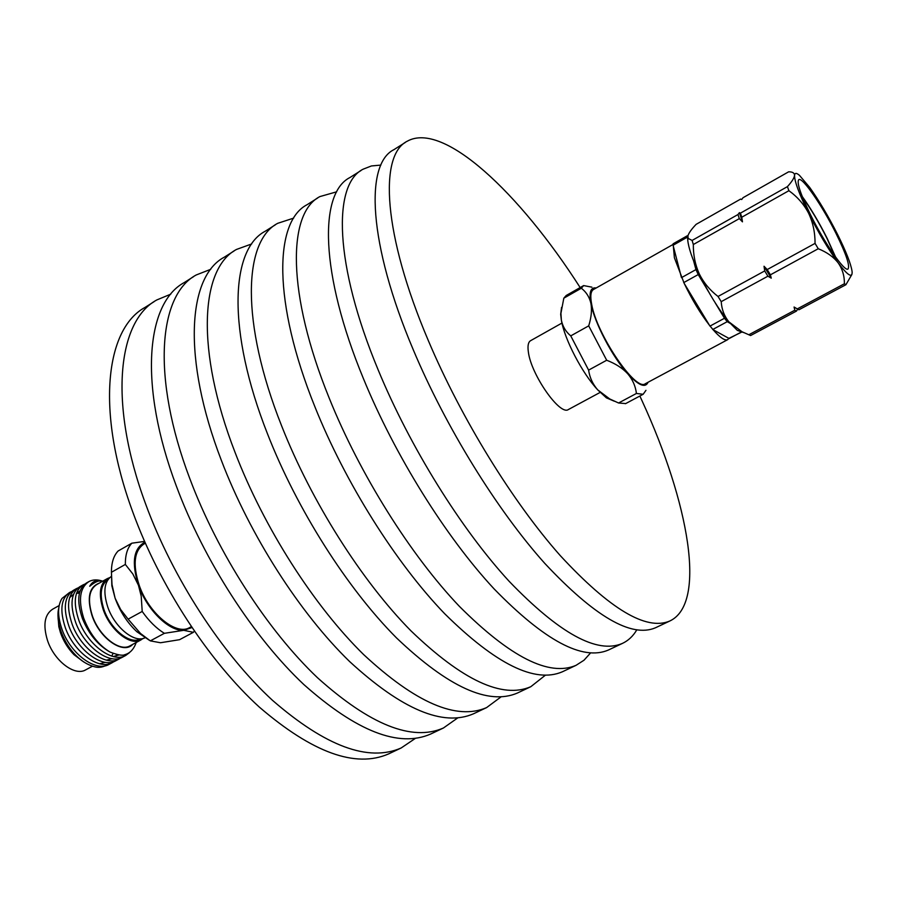 <?xml version="1.0" encoding="UTF-8"?>
<svg xmlns="http://www.w3.org/2000/svg" width="897" height="897" viewBox="0 0 897 897"><rect width="100%" height="100%" fill="white"/><g stroke="black" fill="none" stroke-linecap="round" stroke-linejoin="round"><path stroke-width="1.35" d="M145.336 543.212L143.957 543.997C134.135 550.691 132.543 564.437 139.181 585.259C148.745 613.38 176.025 635.85 189.514 627.642L189.85 627.452M144.899 542.225C133.507 548.246 131.343 562.587 138.441 585.259C146.895 609.769 168.972 631.421 183.739 630.311L191.891 627.586M194.279 631.096L193.393 632.318L183.739 630.311L164.386 633.316C156.414 628.427 149.025 621.139 142.208 611.451L141.21 596.146L138.441 585.259L132.834 573.957L125.345 564.437C125.255 554.951 127.419 547.865 131.848 543.19L144.552 541.418M125.345 564.437L111.43 572.275L111.99 584.463L115.108 598.209L120.635 609.5L128.125 619.154L142.208 611.451M164.386 633.316L150.326 640.873L160.507 642.745L179.568 639.684L193.393 632.318M128.125 619.154L140.526 633.484L150.326 640.873M111.43 572.275C111.396 562.789 113.627 555.692 118.124 550.993L131.848 543.19M149.272 640.223L136.837 631.701C127.262 622.709 120.019 611.541 115.108 598.209L111.845 585.786L111.43 571.479M111.441 576.3C104.231 581.637 102.987 591.807 107.696 606.821C114.592 627.508 134.965 643.855 145.37 637.554M107.943 579.641C100.632 584.642 99.275 594.543 103.884 609.343C110.51 629.29 130.188 645.033 140.28 638.922L140.515 638.799M109.636 577.668L107.393 578.565C99.78 583.723 98.356 593.982 103.133 609.355C110.006 630.019 130.379 646.322 140.829 639.998L143.083 638.429M107.079 578.744L96.652 584.597C88.971 589.789 87.491 600.059 92.223 615.398C99.029 636.018 119.447 652.209 129.987 645.851L140.829 639.998M99.141 583.207C89.151 587.042 86.762 597.772 91.954 615.398C99.489 638.462 123.27 654.922 132.79 644.338M136.209 642.487C133.821 649.226 130.031 653.285 124.84 654.653C122.766 655.898 117.832 655.034 110.039 652.063C98.345 644.954 89.554 633.596 83.634 617.988C78.084 599.835 79.867 587.692 88.971 581.548C92.896 579.496 97.481 579.372 102.74 581.189M110.039 652.063C97.975 645.201 88.769 634.056 82.446 618.65C76.436 600.788 77.77 588.892 86.46 582.972L88.59 581.761M122.766 657.019L122.429 657.209C109.333 665.137 84.273 646.479 75.662 622.406C69.686 604.567 71.076 592.67 79.811 586.716L82.67 585.102M116.061 660.629L115.713 660.809C102.561 668.781 77.467 650.19 68.912 626.151C62.981 608.323 64.405 596.427 73.195 590.45L76.032 588.847M109.378 664.217L109.03 664.397C95.811 672.402 70.706 653.891 62.196 629.873C57.464 616.374 57.397 605.901 61.983 598.445L69.428 592.581M99.634 663.758L105.341 662.334M108.167 660.506L110.264 658.353M111.777 656.111L113.056 653.408M79.441 593.141L76.48 593.366M73.532 594.363L69.641 597.626M106.44 660.147L112.091 658.701M114.894 656.862L117.047 654.608M80.225 590.607L76.335 593.803M113.269 656.526L119.099 654.933M101.922 581.637C99.634 579.922 95.564 581.458 89.711 586.268C92.436 581.189 96.753 579.507 102.65 581.234M108.459 664.027C103.817 667.088 99.275 668.03 94.847 666.852C88.276 665.215 82.098 661.538 76.312 655.819C69.652 649.237 64.517 641.041 60.94 631.23L59.045 624.592C57.733 617.775 57.621 612.348 58.731 608.312M71.39 591.65L69.798 592.368C60.985 598.355 59.527 610.263 65.447 628.068C73.98 652.097 99.085 670.642 112.271 662.659L114.11 661.526M78.005 587.916L76.402 588.645C67.634 594.61 66.232 606.507 72.186 624.334C80.764 648.385 105.846 667.02 118.965 659.06L120.815 657.927M84.643 584.182L83.029 584.9C74.316 590.831 72.96 602.728 78.947 620.589C87.581 644.674 112.63 663.376 125.692 655.46L129.426 652.68M83.757 661.975L73.991 654.675C68.004 648.531 63.508 641.243 60.514 632.811L58.832 626.79L57.969 615.69M74.541 654.945L82.132 660.831M58.081 618.224L58.899 626.14M59.146 605.553L52.564 609.242C44.581 614.602 42.865 624.906 47.418 640.178C53.988 660.685 74.63 676.495 85.574 669.924L92.425 666.224M600.138 392.415L568.362 409.548C560.02 415.939 531.159 374.789 528.389 352.151C527.458 345.861 528.221 342.026 530.665 340.647L561.959 323.055M596.191 287.982C590.63 287.029 588.881 292.198 590.932 303.478C589.497 297.154 586.302 292.074 581.346 288.229L583.633 285.582L591.897 287.163M583.364 285.739L566.209 295.494L563.821 298.185L560.928 313.322L561.365 320.128L560.681 314.32L561.567 307.368M645.952 390.341L643.149 394.276L636.422 393.469C635.547 386.159 632.654 379.599 627.721 373.769C638.563 385.486 645.347 388.311 648.083 382.257M614.344 401.228L606.406 397.864L597.783 389.937L609.713 398.941L618.56 403L625.68 403.583M627.721 373.769C622.518 368.151 615.51 363.644 606.686 360.246L588.712 325.858C591.325 317.504 592.076 310.048 590.932 303.478C594.442 322.584 612.393 356.916 627.721 373.769M588.611 370.113C589.71 377.615 592.771 384.219 597.783 389.937C582.254 373.387 564.482 339.279 561.365 320.128C562.654 326.474 565.772 331.733 570.75 335.882L588.611 370.113L606.686 360.246M618.56 403L636.422 393.469M570.75 335.882L588.712 325.858M581.346 288.229L563.821 298.185M645.414 383.681L645.223 383.781C635.614 391.697 596.752 334.48 591.672 304.318C590.08 296.021 590.719 291.065 593.579 289.462L672.929 244.533M742.223 331.856L728.88 338.36L727.613 339.694C724.798 340.882 719.943 337.541 713.059 329.681L709.449 325.275C700.355 313.423 691.946 299.486 684.232 283.452L674.398 257.775L673.12 243.793L687.248 235.799L687.225 237.234L673.064 245.251M681.294 277.016L673.232 245.868M709.449 325.275L684.232 283.452M728.88 338.36L713.059 329.681M709.953 326.116L724.484 318.256L727.232 321.675L712.723 329.502M681.462 277.655L695.949 269.593L698.225 274.56L683.716 282.611M687.887 236.001L687.248 235.799M695.949 269.593L693.605 260.892M687.663 238.871L687.225 237.234M724.484 318.256L715.189 302.805M708.899 292.332L698.225 274.56M730.124 323.324L727.232 321.675M154.149 301.639L145.202 307.312C105.521 328.627 95.62 410.983 132.599 511.525C159.397 585.393 208.653 660.921 259.233 707.015C312.448 752.74 355.593 768.359 388.67 753.884L389.511 753.48M170.755 294.16L156.84 299.934C117.619 320.935 108.302 403.202 145.628 504.002C172.684 578.06 222.052 653.924 272.509 700.344C325.589 746.394 368.465 762.271 401.15 747.986L415.322 738.41M193.651 276.601L184.322 282.521C146.189 302.794 138.25 384.824 176.406 486.23C204.079 560.726 253.683 637.397 303.881 684.579C356.625 731.414 398.873 747.907 430.627 734.06L431.435 733.668M210.739 269.302L196.23 274.964C158.578 294.922 151.245 376.841 189.772 478.516C217.713 553.202 267.418 630.221 317.493 677.728C370.091 724.911 412.059 741.673 443.398 728.016L457.717 717.925M234.061 250.992L224.328 257.159C187.821 276.343 181.956 357.993 221.335 460.284C249.927 535.419 299.867 613.268 349.651 661.571C401.89 709.561 443.185 726.962 473.538 713.777L474.311 713.407M251.687 243.95L236.516 249.433C200.502 268.281 195.277 349.808 235.048 452.38C263.909 527.694 313.961 605.912 363.61 654.552C415.692 702.912 456.685 720.594 486.6 707.598L501.031 696.891M275.401 224.788L265.265 231.213C230.462 249.254 226.762 330.477 267.429 433.677C296.974 509.451 347.262 588.522 396.586 637.98C448.276 687.18 488.562 705.524 517.434 693.022L518.174 692.675M580.157 287.567C519.531 192.754 443.275 120.994 407.283 141.199C378.769 155.024 383.097 234.509 428.396 340.748C461.361 418.697 512.792 502.062 560.322 555.669C609.848 609.198 646.333 630.983 669.767 621.027C707.184 603.569 688.806 502.466 642.151 401.026L639.864 396.026M405.366 142.41L393.906 149.664C364.787 163.916 368.319 243.58 413.169 349.538C445.809 427.286 497.14 510.236 544.838 563.451C594.588 616.564 631.454 638.014 655.415 627.81L656.032 627.519M380.866 165.093L371.425 165.956L363.072 169.208C332.552 184.39 334.289 264.469 378.119 369.777C409.996 447.054 461.08 529.073 509.204 581.368C559.448 633.517 597.167 654.216 622.35 643.441C628.281 640.671 633.08 636.164 636.758 629.918M361.02 170.52L350.021 177.483C318.906 193.057 319.904 273.305 363.307 378.332C394.859 455.407 445.843 537.034 494.135 588.937C544.58 640.693 582.646 661.067 608.345 650.056L608.996 649.753M336.678 191.812L319.904 196.578C287.455 213.038 286.76 293.655 329.177 398.033C360 474.648 410.748 555.366 459.421 606.394C510.326 657.232 549.199 676.876 576.042 665.327L584.003 660.226L590.551 652.96M317.706 197.968L307.155 204.662C274.146 221.503 272.733 302.267 314.735 406.363C345.267 482.788 395.902 563.114 444.733 613.772C495.828 664.229 535.038 683.57 562.363 671.797L563.058 671.461M293.655 218.117L277.734 223.308C243.457 240.99 240.43 322.09 281.501 425.559C311.326 501.524 361.715 580.964 410.893 630.782C462.415 680.352 502.387 698.998 530.8 686.71L545.309 675.25M787.42 186.632C791.827 181.788 794.204 178.055 794.551 175.42C794.518 181.452 799.205 194.044 808.601 213.217C803.947 204.314 797.377 196.802 788.9 190.691L787.42 186.632L740.417 213.161L741.774 217.231L788.9 190.691M851.892 274.471L845.905 284.73L844.402 283.766C844.514 275.973 842.429 268.999 838.146 262.843C847.418 275.076 852.094 278.249 852.15 272.363L852.038 271.163C850.849 263.696 846.05 251.519 837.675 234.633C828.402 216.334 819.039 200.547 809.587 187.282L799.418 175.296C796.413 172.751 794.787 172.785 794.551 175.42C794.551 173.009 792.589 171.809 788.654 171.809L743.041 197.71L741.662 199.515L740.653 199.067L696.106 224.362C691.565 229.105 688.84 232.906 687.943 235.788L688.145 238.423L692.103 240.43L693.325 244.522C693.235 255.096 695.22 264.884 699.279 273.899C703.618 282.667 709.863 290.18 718.026 296.47L721.222 301.65C721.693 309.33 724.227 316.047 728.824 321.81C718.441 309.106 708.596 293.14 699.279 273.899C692.293 258.975 688.448 247.639 687.719 239.914L687.943 235.788M815.059 243.39C815.093 232.458 812.929 222.4 808.601 213.217C818.49 232.805 828.335 249.344 838.146 262.843C833.548 256.934 826.922 252.225 818.255 248.738L815.059 243.39L767.204 269.56L770.4 274.83L818.255 248.738M748.827 334.76L750.587 335.545L796.458 311.091L794.82 310.216L748.827 334.76L741.998 331.744L728.824 321.81L737.3 330.354L741.998 331.744M743.826 332.63L737.3 330.354M844.402 283.766L797.276 308.904L798.913 309.779L845.905 284.73M721.222 301.65L767.91 276.198L764.715 270.928L718.026 296.47M693.325 244.522L739.319 218.621L737.973 214.54L692.103 240.43M802.557 197.284C810.753 208.665 818.849 222.254 826.832 238.086L835.096 256.385M835.6 257.08L827.124 238.288C818.927 222.064 810.641 208.138 802.243 196.499M836.015 233.422C822.448 206.007 802.535 176.978 798.835 179.602C796.48 182.147 800.348 193.797 810.439 214.574C824.343 242.829 844.559 271.97 847.945 269.055C850.21 266.14 846.241 254.255 836.015 233.422M741.774 217.231L742.458 221.839L739.408 212.645L740.417 213.161M742.458 221.839L739.319 218.621M737.973 214.54L739.408 212.645M770.4 274.83L771.241 278.137L764.031 266.252L767.204 269.56M771.241 278.137L767.91 276.198M764.715 270.928L764.031 266.252M794.069 307.032L797.276 308.904L794.069 307.032L794.82 310.216M797.691 309.162L796.458 311.091M729.194 338.528L741.92 331.722M191.285 626.689L189.514 627.642M111.845 585.786L111.99 584.463M136.837 631.701L140.526 633.484M73.991 654.675L76.312 655.819M560.681 314.32L560.928 313.322M606.406 397.864L609.713 398.941M625.456 403.706L643.149 394.276M401.15 747.986L388.67 753.884M443.398 728.016L430.627 734.06M486.6 707.598L473.538 713.777M669.767 621.027L655.415 627.81M622.35 643.441L608.345 650.056M576.042 665.327L562.363 671.797M530.8 686.71L517.434 693.022M645.223 383.781L727.613 339.694M58.832 626.79L59.045 624.592M112.271 662.659L109.03 664.397M118.965 659.06L115.713 660.809M125.692 655.46L122.429 657.209M687.719 239.914L688.145 238.423"/></g></svg>
